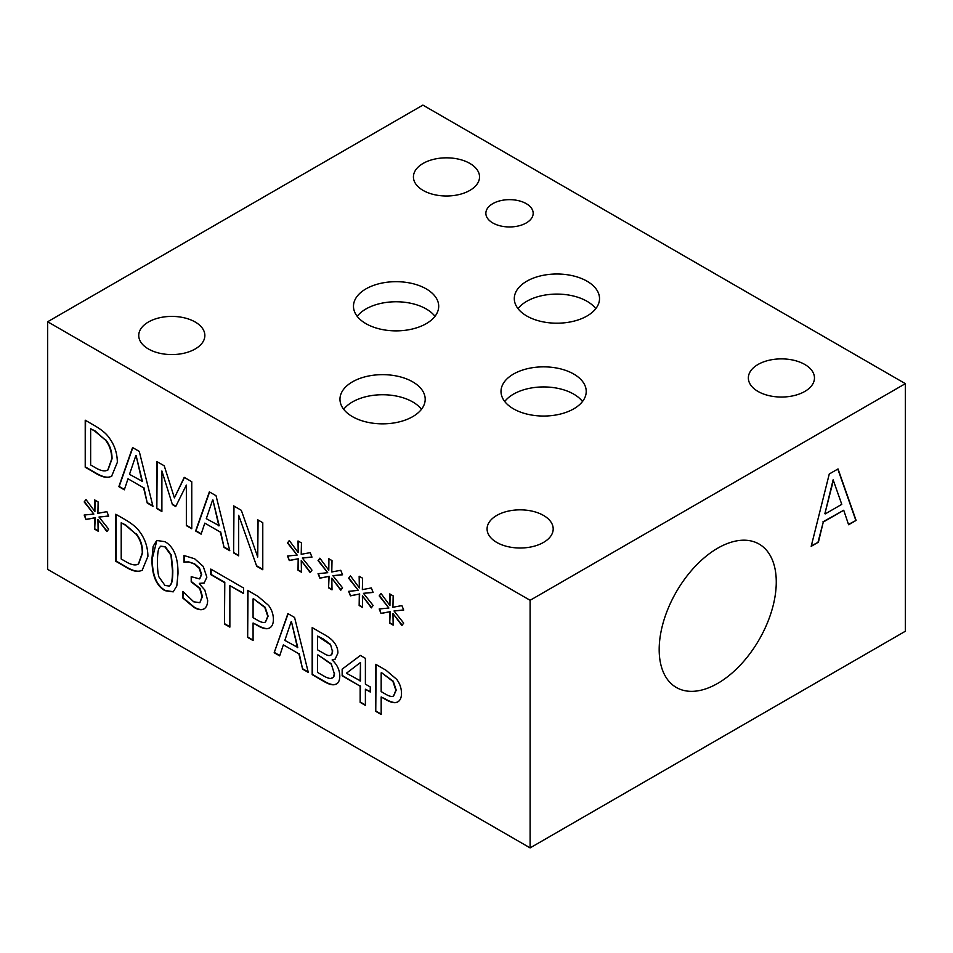 <?xml version="1.0" encoding="UTF-8"?>
<svg xmlns="http://www.w3.org/2000/svg" width="953" height="953" viewBox="0 0 953 953"><rect width="100%" height="100%" fill="white"/><g stroke="black" fill="none" stroke-linecap="round" stroke-linejoin="round"><path stroke-width="1.43" d="M381.176 672.866L381.176 691.616L384.869 693.748C389.086 696.309 391.981 697.048 393.553 695.94L395.864 690.306L392.934 681.443L381.51 672.663L393.267 681.24L396.21 690.103L393.66 695.881M396.662 679.322C399.795 683.456 401.416 688.149 401.511 693.367C401.451 697.584 400.26 700.372 397.949 701.765C395.388 703.505 391.326 702.79 385.762 699.609L381.176 696.953L381.176 714.488L375.756 711.367L375.756 664.324L386.001 670.233L396.662 679.322M375.756 711.367L376.101 664.515M381.176 714.107L376.101 711.176M381.176 696.953L386.108 699.407C391.659 702.599 395.721 703.314 398.283 701.563M360.151 662.74L346.439 673.211L360.484 680.918L360.484 662.549L360.151 681.121M370.252 686.946L370.252 692.021L365.392 689.222L365.392 705.387L360.151 702.349L360.151 686.184L342.151 675.796L342.151 669.161L360.377 655.438L365.392 658.332L365.392 684.147L370.252 686.946M342.151 669.161L360.425 655.461M342.151 675.796L342.484 668.97M360.151 686.184L342.484 675.606M360.151 702.349L360.484 685.993M365.392 704.994L360.484 702.158M365.392 689.222L370.252 691.628M224.455 624.012L224.455 582.533L210.78 574.635L210.78 569.072L243.539 587.989L243.539 593.552L229.864 585.654L229.864 627.134L224.455 624.012L224.789 582.343L211.125 574.445L211.125 569.275M229.864 626.74L224.789 623.81M229.864 585.654L243.539 593.159M98.993 517.038L108.666 529.141L106.891 531.583L97.933 519.552L98.135 531.178L94.704 529.201L94.871 517.777L85.984 519.552L84.174 515.037L93.847 514.06L84.174 501.957L85.984 499.539L94.895 511.582L94.704 499.956L98.135 501.945L97.909 513.322L106.891 511.642L108.666 516.145L98.993 517.038L108.606 515.99M94.895 511.582L95.05 500.158M84.174 501.957L86.08 499.67M93.847 514.06L84.507 501.766M85.984 519.552L84.567 515.001M94.871 517.777L86.33 519.361M94.704 529.201L95.205 517.586M98.135 530.785L95.038 528.998M97.933 519.552L107.129 531.25M136.1 534.192L125.343 525.163L121.21 522.78L125.677 524.96L136.1 534.192C140.21 539.481 142.271 545.759 142.283 553.002L142.616 552.811C142.605 545.557 140.544 539.291 136.446 534.002M121.21 522.78L121.21 558.994L125.343 561.377C130.013 564.224 133.765 565.355 136.601 564.748L138.388 564.081L142.283 553.002M138.554 563.985L142.616 552.811M139.603 571.252C136.029 571.943 131.216 570.418 125.177 566.69L115.801 561.281L115.801 514.239L125.081 519.588C132.229 523.793 137.089 527.855 139.674 531.75C145.035 538.898 147.786 547.093 147.918 556.338L142.176 570.311L139.936 571.05C136.362 571.74 131.55 570.228 125.51 566.499L116.135 561.079L116.135 514.429M142.342 570.204L139.936 571.05M172.457 570.466L170.968 555.242L164.988 546.903L160.592 546.26L158.913 548.356C157.888 551.072 157.424 555.575 157.495 561.865C157.388 568.107 157.853 573.098 158.889 576.851L164.988 585.452L169.348 586.083L171.004 583.963C172.017 581.449 172.493 576.946 172.457 570.466M169.515 585.988L171.337 583.772C172.35 581.247 172.838 576.756 172.791 570.275L171.302 555.039L165.334 546.712L160.759 546.164M164.988 541.685C173.791 546.736 178.128 557.398 177.997 573.67L176.805 585.976L173.196 591.861L164.988 590.669C156.149 585.666 151.813 575.004 151.956 558.672L153.147 546.343L156.733 540.47L164.988 541.685M173.363 591.765L165.334 590.479C156.495 585.476 152.146 574.814 152.289 558.47L156.9 540.375M199.785 578.793L201.643 574.433L199.499 568.083L194.543 563.771L188.706 561.889L184.346 561.996L184.346 555.516M188.372 562.079L184.012 562.199L184.012 555.528L194.638 558.768L203.227 566.392L206.861 577.173L204.109 583.081L199.332 583.808L204.812 590.026L207.647 600.354C207.587 604.595 206.396 607.43 204.049 608.872C201.655 610.361 198.307 609.884 194.007 607.43L182.881 598.103L182.881 591.432L193.685 601.784L199.856 602.713L202.096 596.697L199.653 588.466L191.208 581.902L191.208 576.684L199.618 578.9L201.309 574.623L199.165 568.274L194.209 563.962L188.706 561.889M191.208 581.902L191.541 576.875M199.844 602.725L202.441 596.495L199.999 588.263L191.541 581.711M182.881 598.103L183.226 591.634M204.383 608.681C201.988 610.17 198.641 609.682 194.352 607.228L183.226 597.912M199.332 583.355L204.276 582.974M253.081 598.901L253.081 617.663L256.774 619.795C260.991 622.357 263.886 623.083 265.458 621.987L267.769 616.341L264.827 607.478L253.415 598.71L265.172 607.287L268.103 616.15L265.565 621.928M268.555 605.369C271.7 609.503 273.32 614.185 273.416 619.414C273.344 623.619 272.165 626.419 269.854 627.801C267.281 629.552 263.219 628.837 257.667 625.644L253.081 623L253.081 640.535L247.661 637.414L247.661 590.372L257.894 596.28L268.555 605.369M247.661 637.414L247.994 590.562M253.081 640.142L247.994 637.212M253.081 623L258.001 625.454C263.564 628.635 267.626 629.349 270.187 627.61M291.106 621.856L284.84 640.38L297.753 647.444L291.451 621.666L297.419 647.647M274.178 652.722L287.913 613.601L294.572 617.449L308.307 672.425L302.601 669.125L298.897 653.841L283.351 644.859L279.658 655.878L274.178 652.722L288.128 613.732M279.765 655.557L274.512 652.519M283.351 644.859L298.897 653.841M302.601 669.125L299.242 653.651M308.2 671.972L302.935 668.935M330.167 644.562L317.587 636.08L323.115 638.867L330.5 644.359L332.252 650.673L330.5 644.359M317.587 636.08L317.587 649.839L323.734 653.377C326.641 655.176 328.725 655.855 329.964 655.426L330.977 655.033M329.964 655.426C331.561 655.188 332.323 653.603 332.252 650.673M330.31 655.223C331.906 654.997 332.657 653.413 332.585 650.482M330.858 663.943L317.921 654.866L331.203 663.753L334.158 673.163L331.203 663.753M317.587 655.056L317.587 672.449L321.983 674.974C326.379 677.678 329.464 678.786 331.227 678.333L332.478 677.809M331.227 678.333C333.216 678.012 334.193 676.285 334.158 673.163M331.561 678.143C333.55 677.809 334.527 676.094 334.503 672.973M336.504 683.944L335.587 684.361C332.907 685.457 328.999 684.468 323.865 681.407L312.179 674.653L312.179 627.61L322.972 633.84C328.118 636.616 331.68 639.308 333.669 641.929C336.552 645.395 337.958 649.112 337.898 653.055L335.158 659.142L332.18 660.06C337.148 664.586 339.685 669.959 339.804 676.165C339.673 680.799 338.267 683.527 335.587 684.361L335.921 684.159C333.24 685.267 329.333 684.278 324.199 681.204L312.513 674.462L312.513 627.801M332.18 659.821L335.325 659.047M336.671 683.837L335.921 684.159M47.65 321.757L47.65 569.346L530.106 847.896L530.106 600.295L905.35 383.654L422.894 105.104L47.65 321.757L530.106 600.295M394.018 610.98L403.691 623.083L401.904 625.525L392.958 613.506L393.16 625.132L389.729 623.143L389.896 611.731L381.009 613.506L379.199 608.979L388.872 608.014L379.199 595.911L381.009 593.493L389.92 605.536L389.729 593.91L393.16 595.887L392.934 607.264L401.904 605.596L403.691 610.087L394.018 610.98L403.631 609.932M332.871 575.683L342.544 587.787L340.769 590.229L331.823 578.197L332.013 589.824L328.582 587.846L328.749 576.422L319.863 578.197L318.052 573.682L327.725 572.705L318.052 560.602L319.863 558.184L328.785 570.228L328.582 558.601L332.013 560.59L331.787 571.967L340.769 570.287L342.544 574.79L332.871 575.683L342.484 574.635M262.778 522.709L262.778 569.751L256.702 566.249L238.679 515.275L238.679 555.837L233.628 552.931L233.628 505.876L241.323 510.32L257.727 557.04L257.727 519.802L262.778 522.709M201.107 534.145L195.627 530.988L209.362 491.867L216.033 495.727L229.768 550.691L224.05 547.403L220.357 532.108L204.812 523.137L201.107 534.145M109.095 437.725C114.467 444.86 117.219 453.056 117.35 462.312L111.608 476.274L109.035 477.215C105.449 477.906 100.649 476.393 94.609 472.664L85.222 467.244L85.222 420.202L94.502 425.562C101.661 429.767 106.522 433.818 109.095 437.725M124.319 489.818L118.839 486.649L132.574 447.541L139.245 451.388L152.98 506.365L147.262 503.065L143.569 487.769L128.012 478.799L124.319 489.818M191.767 481.718L191.767 528.76L186.347 525.627L186.347 485.101L175.721 506.531L172.422 504.625L161.891 470.985L161.891 511.511L156.84 508.592L156.84 461.55L164.238 465.814L174.399 497.871L184.239 477.37L191.767 481.718M302.304 558.029L311.976 570.132L310.19 572.574L301.243 560.555L301.446 572.181L298.015 570.192L298.17 558.78L289.295 560.555L287.472 556.028L297.157 555.063L287.472 542.96L289.295 540.53L298.206 552.585L298.015 540.959L301.446 542.936L301.208 554.312L310.19 552.645L311.976 557.136L302.304 558.029L311.917 556.981M363.45 593.338L373.123 605.441L371.336 607.883L362.39 595.851L362.593 607.478L359.15 605.5L359.317 594.076L350.442 595.851L348.619 591.336L358.292 590.36L348.619 578.257L350.442 575.838L359.352 587.882L359.15 576.255L362.593 578.233L362.354 589.621L371.336 587.941L373.123 592.444L363.45 593.338L373.052 592.278M359.352 587.882L359.495 576.458M348.619 578.257L350.537 575.969M358.292 590.36L348.965 578.066M350.442 595.851L349.024 591.289M359.317 594.076L350.775 595.661M359.15 605.5L359.662 593.886M362.581 607.085L359.495 605.298M362.39 595.851L371.575 607.549M298.206 552.585L298.349 541.149M287.472 542.96L289.39 540.661M297.157 555.063L287.818 542.757M289.295 560.555L287.877 555.992M298.17 558.78L289.629 560.352M298.015 570.192L298.515 558.577M301.434 571.788L298.349 570.001M301.243 560.555L310.428 572.253M174.399 497.871L184.429 477.477M156.84 508.592L157.174 461.74M161.891 511.118L157.174 508.39M161.891 470.985L172.422 504.625M175.876 506.222L172.755 504.435M186.347 485.101L186.347 525.627M191.767 528.367L186.693 525.437M135.779 455.784L129.501 474.32L142.414 481.384L136.112 455.594L142.08 481.575M124.426 489.485L119.173 486.459L132.801 447.66M128.012 478.799L143.569 487.769M147.262 503.065L143.903 487.579M152.861 505.9L147.596 502.862M105.533 440.155L94.764 431.125L90.642 428.743L95.109 430.935L105.533 440.155C109.631 445.456 111.692 451.722 111.704 458.977L112.049 458.774C112.037 451.531 109.976 445.254 105.866 439.964M90.642 428.743L90.642 464.957L94.764 467.339C99.446 470.198 103.198 471.318 106.021 470.711L107.82 470.043L111.704 458.977M107.987 469.948L112.049 458.774M85.222 467.244L85.567 420.392M109.035 477.215L109.369 477.024C105.795 477.715 100.982 476.19 94.943 472.462L85.567 467.053M111.775 476.178L109.369 477.024M212.567 500.122L206.289 518.658L219.214 525.722L212.9 499.932L218.868 525.913M201.226 533.823L195.973 530.797L209.589 491.998M204.812 523.137L220.357 532.108M224.05 547.403L220.691 531.917M229.649 550.238L224.396 547.201M257.727 557.04L258.072 519.993M233.628 552.931L233.973 506.079M238.679 555.456L233.973 552.728M238.679 515.275L256.702 566.249M262.778 569.37L257.048 566.058M328.785 570.228L328.928 558.803M318.052 560.602L319.958 558.315M327.725 572.705L318.385 560.412M319.863 578.197L318.445 573.646M328.749 576.422L320.208 578.006M328.582 587.846L329.083 576.231M332.013 589.43L328.916 587.656M331.823 578.197L341.007 589.895M389.92 605.536L390.075 594.1M379.199 595.911L381.105 593.612M388.872 608.014L379.532 595.708M381.009 613.506L379.592 608.943M389.896 611.731L381.343 613.303M389.729 623.143L390.23 611.528M393.148 624.739L390.063 622.952M392.958 613.506L402.154 625.204M833.482 480.002L824.881 513.715L833.136 479.8L841.773 504.351L825.227 513.905M818.401 542.174L811.194 546.331L829.265 473.998L838.032 468.936L856.104 520.398L848.599 524.746L843.727 510.248L823.273 522.053L818.401 542.174L811.301 545.878M823.273 522.053L818.067 541.983M843.727 510.248L822.927 521.863M856.104 520.398L848.48 524.412M837.818 469.067L855.77 520.207M530.106 847.896L905.35 631.243L905.35 383.654M776.266 581.973A82.78 47.793 -60 0 1 740.136 665.289A82.78 47.793 -60 0 1 676.332 687.47A82.78 47.793 -60 0 1 676.332 591.873A82.78 47.793 -60 0 1 759.124 544.08A82.78 47.793 -60 0 1 776.266 581.973M543.508 515.43A33.057 19.084 180 0 1 553.193 528.927A33.057 19.084 180 0 1 520.135 548.011A33.057 19.084 180 0 1 487.078 528.927A33.057 19.084 180 0 1 507.484 511.296A33.057 19.084 180 0 1 543.508 515.43M469.853 163.416A33.057 19.084 180 0 1 479.538 176.913A33.057 19.084 180 0 1 446.481 195.996A33.057 19.084 180 0 1 413.423 176.913A33.057 19.084 180 0 1 433.829 159.282A33.057 19.084 180 0 1 469.853 163.416M195.174 321.995A33.057 19.084 180 0 1 204.859 335.492A33.057 19.084 180 0 1 171.802 354.576A33.057 19.084 180 0 1 138.745 335.492A33.057 19.084 180 0 1 159.151 317.861A33.057 19.084 180 0 1 195.174 321.995M804.785 364.463A33.057 19.084 180 0 1 814.47 377.96A33.057 19.084 180 0 1 781.412 397.044A33.057 19.084 180 0 1 748.355 377.96A33.057 19.084 180 0 1 768.761 360.329A33.057 19.084 180 0 1 804.785 364.463M582.509 401.487A42.611 24.599 0 0 0 573.742 394.137A42.611 24.599 0 0 0 504.721 401.487M573.742 374.052A42.611 24.599 180 0 1 586.226 391.445A42.611 24.599 180 0 1 543.615 416.044A42.611 24.599 180 0 1 501.004 391.445A42.611 24.599 180 0 1 527.307 368.728A42.611 24.599 180 0 1 573.742 374.052M595.804 308.641A42.611 24.599 0 0 0 587.036 301.291A42.611 24.599 0 0 0 518.015 308.641M587.036 281.206A42.611 24.599 180 0 1 599.52 298.599A42.611 24.599 180 0 1 556.909 323.198A42.611 24.599 180 0 1 514.298 298.599A42.611 24.599 180 0 1 540.601 275.882A42.611 24.599 180 0 1 587.036 281.206M421.476 409.29A42.611 24.599 0 0 0 412.709 401.94A42.611 24.599 0 0 0 343.688 409.29M412.709 381.855A42.611 24.599 180 0 1 425.193 399.247A42.611 24.599 180 0 1 382.582 423.847A42.611 24.599 180 0 1 339.971 399.247A42.611 24.599 180 0 1 366.274 376.518A42.611 24.599 180 0 1 412.709 381.855M434.985 316.325A42.611 24.599 0 0 0 426.217 308.963A42.611 24.599 0 0 0 357.196 316.325M426.217 288.878A42.611 24.599 180 0 1 438.702 306.282A42.611 24.599 180 0 1 396.091 330.87A42.611 24.599 180 0 1 353.48 306.282A42.611 24.599 180 0 1 379.782 283.553A42.611 24.599 180 0 1 426.217 288.878M526.247 203.644A23.658 13.652 180 0 1 533.18 213.305A23.658 13.652 180 0 1 509.521 226.957A23.658 13.652 180 0 1 485.863 213.305A23.658 13.652 180 0 1 500.468 200.69A23.658 13.652 180 0 1 526.247 203.644"/></g></svg>
